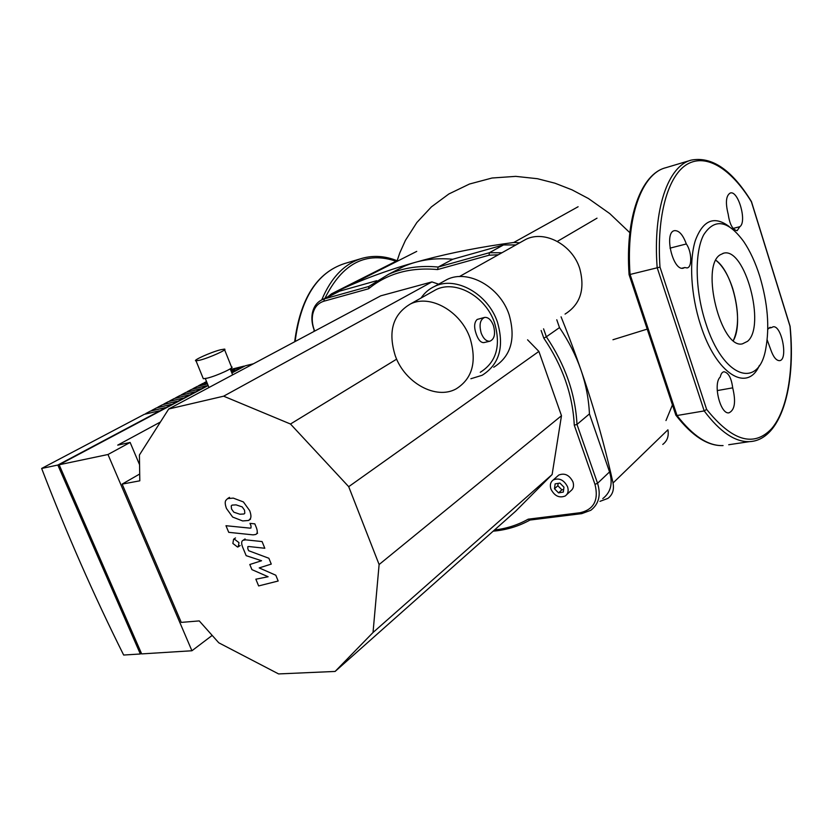 <?xml version="1.0" encoding="UTF-8"?>
<svg xmlns="http://www.w3.org/2000/svg" width="833" height="833" viewBox="0 0 833 833"><rect width="100%" height="100%" fill="white"/><g stroke="black" fill="none" stroke-linecap="round" stroke-linejoin="round"><path stroke-width="1.25" d="M561.078 316.821C583.725 373.142 601.051 428.526 613.036 482.994L667.92 429.807C668.993 436.107 667.275 440.98 662.756 444.437M613.036 482.994C614.296 489.721 612.567 494.864 607.871 498.415L599.947 501.362M327.796 296.84L331.534 293.82L345.914 287.229C393.593 265.894 449.549 250.972 513.784 242.476L519.636 242.83M612.963 339.739L647.21 329.108M732.759 288.666C728.375 275.265 722.752 265.81 715.87 260.292C733.05 272.027 744.067 322.673 733.352 340.551C739.152 327.431 738.954 310.147 732.759 288.666M759.404 365.416C747.44 393.155 716.016 374.256 700.48 324.651C690.89 295.121 688.922 260.75 695.357 240.466C703.031 220.068 714.318 215.424 729.198 226.555M759.758 276.264C767.714 302.941 769.723 327.067 765.787 348.642C758.853 389.969 722.919 378.401 705.582 322.6C695.066 290.269 694.441 252.472 703.635 234.896C714.589 217.975 727.938 220.172 743.671 241.497C750.106 251.035 755.469 262.624 759.758 276.264M720.087 254.846L723.7 253.17C745.014 247.141 766.162 326.172 747.545 341.322L742.422 343.852C721.097 349.464 700.189 266.789 720.087 254.846M629.092 274.703L659.996 267.101C656.394 215.237 668.16 175.128 687.444 164.091C706.811 153.095 731.613 169.432 751.418 201.836L789.996 326.286C794.005 370.206 787.56 409.992 771.608 428.662C753.813 447.54 732.145 441.105 706.623 409.367L704.197 410.929L677.031 415.511L630.05 274.328C625.927 216.476 642.045 173.503 665.713 167.735C641.233 173.837 625.052 217.049 629.071 274.63L675.917 415.334L677.031 415.511C692.994 436.128 708.342 446.155 723.065 445.582C707.842 446.165 692.181 436.117 676.094 415.448M751.418 201.836L751.314 201.357C732.02 170.015 712.028 156.26 691.317 160.092C668.212 165.673 652.718 209 657.164 267.622L704.197 410.929C719.962 431.911 735.05 442.146 749.429 441.636C780.781 440.324 796.161 387.137 790.101 326.276L789.996 326.286M732.696 387.845C736.06 401.798 734.8 410.138 728.906 412.856C720.243 414.48 712.736 383.399 720.274 377.026C720.962 373.788 722.201 372.028 724.012 371.768C728.521 372.715 731.416 378.067 732.696 387.845L717.213 390.594M686.319 243.965C691.796 251.379 692.338 267.424 687.069 267.934L684.82 267.528L683.279 268.184C672.814 271.277 663.672 232.043 674.543 230.647C679.062 230.387 682.987 234.833 686.319 243.965L670.003 248.14M739.839 226.691L737.143 230.679C732.686 229.887 729.708 224.441 728.219 214.341C725.283 202.669 725.97 195.557 730.302 192.996C738.277 190.184 747.222 221.911 739.839 226.691L733.113 228.429M767.787 329.274L769.973 327.338L771.441 327.629L773.107 326.807C781.781 324.901 788.435 360.45 779.428 360.658C776.169 360.564 773.274 356.899 770.744 349.652L767.151 339.843M771.441 327.629L768.463 328.233M684.82 267.528L681.977 268.216M231.23 505.933L231.532 508.994L233.802 512.18L239.904 514.232L244.017 513.982L244.808 513.201L244.538 510.171L242.236 506.912L236.062 504.86L232.043 505.11L231.23 505.933M232.657 517.064L242.653 520.948L248.609 520.458L250.285 518.751C251.306 517.293 251.108 514.586 249.681 510.639L243.413 501.945L233.292 498.113L227.565 498.623L225.805 500.425C224.837 501.914 225.066 504.621 226.493 508.526L232.657 517.064M228.721 532.329L253.055 534.869L255.7 534.474C257.512 533.703 257.741 531.433 256.387 527.685L254.825 523.853L249.983 523.374L251.045 525.956L250.972 528.018L249.952 528.132L225.982 525.717L228.721 532.329M238.977 542.637L234.26 539.045L233.594 539.253L232.865 543.449L237.561 547.042L238.248 546.833L238.977 542.637M275.806 575.228L259.188 567.908L271.256 564.087L268.882 558.266L248.651 550.717L247.797 548.655L247.849 546.635L248.859 546.531L264.811 548.26L262.072 541.565L245.766 539.857L243.174 540.242C241.403 541.002 241.195 543.231 242.549 546.927L246.162 555.663L261.562 560.744L249.806 564.503L251.92 569.626L268.122 576.748L255.856 579.195L258.636 585.932L278.17 581.018L275.806 575.228M470.114 338.365C477.017 361.897 472.332 378.755 456.047 388.938C435.794 400.142 404.723 382.743 395.29 355.816C387.761 331.638 392.832 314.343 410.513 303.93C430.286 294.018 460.993 311.334 470.114 338.365M480.266 372.299C496.374 362.209 501.133 345.705 494.521 322.767C485.774 296.444 455.713 279.753 436.159 289.572L431.806 292.019M489.814 341.238C486.326 341.415 483.463 338.739 481.235 333.231C478.933 324.745 480.089 319.466 484.702 317.394C488.263 317.165 491.158 319.851 493.396 325.432C495.697 333.939 494.5 339.218 489.814 341.238L483.786 342.623C480.818 342.675 478.34 339.926 476.351 334.377C473.831 327.327 474.112 322.34 477.194 319.435L484.285 317.498M521.687 241.685L525.852 239.363C544.501 229.939 572.177 244.517 579.685 268.351C585.287 289.155 580.414 304.409 565.045 314.093M493.73 367.259C510.889 356.472 516.012 338.916 509.088 314.603C499.883 286.677 467.927 269.038 447.04 279.503L442.448 282.054M421.061 298.027C424.559 292.81 429.12 288.916 434.722 286.344C455.734 275.827 488.023 293.778 497.416 322.069C504.496 346.705 499.404 364.438 482.14 375.277L470.884 378.744M567.575 486.816C568.793 490.824 568.033 493.875 565.263 495.968C559.318 498.311 554.539 496.041 550.936 489.138C549.686 485.087 550.478 482.015 553.299 479.912C559.224 477.621 563.983 479.923 567.575 486.816M557.339 476.32L558.766 475.049C564.67 472.759 569.397 475.029 572.958 481.88C574.176 485.868 573.406 488.898 570.647 490.981L566.721 494.615M558.558 492.876L554.476 488.784L555.132 483.879L559.88 483.067L563.983 487.18L563.306 492.084L558.558 492.876L561.9 489.814L563.66 489.523M558.162 483.359L557.839 485.743L561.9 489.814M554.476 488.784L557.839 485.743M543.803 338.146C562.598 365.885 572.75 394.894 574.27 425.184L576.988 424.424C575.426 393.936 565.211 364.729 546.354 336.792L543.803 338.146L541.127 330.514M493.157 531.173C506.402 530.027 518.667 526.321 529.965 520.052L528.174 519.188C517.803 525.009 506.558 528.611 494.458 530.017M368.644 288.749C387.293 273.484 410.263 267.091 437.554 269.559L438.179 267.049C420.061 265.279 403.547 267.685 388.647 274.255L368.832 286.458L368.644 288.749L323.891 301.213L324.329 298.901L322.256 299.651C316.946 302.14 313.635 306.711 312.313 313.333C311.375 318.737 312.011 324.349 314.208 330.17L314.582 331.138M314.687 331.076L314.426 330.409C312.375 324.974 311.781 319.726 312.656 314.676C314.114 307.606 317.862 303.118 323.891 301.213M368.832 286.458L324.329 298.901L339.645 291.144L376.703 280.7M501.914 252.753L489.408 252.711L438.179 267.049L452.715 259.261L503.517 244.933L515.898 244.933M437.554 269.559L489.075 255.221L498.342 254.763M556.777 319.768L559.495 327.598L546.354 336.792L543.574 328.837M574.27 425.184L594.981 484.348C598.865 500.008 593.95 509.452 580.237 512.701L528.174 519.188M529.965 520.052L581.746 513.638L590.826 510.275C598.854 504.048 601.103 495.062 597.563 483.286L576.988 424.424L589.441 413.907L609.558 471.905C613.015 483.504 610.756 492.397 602.79 498.582M336.074 292.643L339.645 291.144M438.616 284.178L431.921 281.908L380.733 295.83L168.714 408.993L139.413 454.995L139.809 480.818L122.149 484.108L181.261 622.397L199.254 620.908L218.787 642.805L278.597 673.928L335.116 671.44L515.565 511.295L552.123 474.539L561.484 415.709L538.889 351.422L527.581 339.812M452.715 259.261C434.774 257.584 418.395 260.021 403.578 266.55L394.467 271.256M589.441 413.907C588.025 383.836 578.04 355.066 559.495 327.598M335.116 671.44L373.028 632.497L379.109 564.535L348.704 486.68L290.478 424.018L223.64 396.185L431.921 281.908M290.478 424.018L396.654 359.148M223.64 396.185L168.714 408.993M139.705 474.008L122.149 484.108M373.028 632.497L552.123 474.539M379.109 564.535L561.484 415.709M348.704 486.68L538.889 351.422M199.847 360.179C209.562 357.753 228.638 349.11 224.337 349.121L220.37 349.818C210.749 352.244 191.85 360.772 196.026 360.835L199.847 360.179M203.023 378.015L203.314 378.734L207.157 378.172C216.903 375.881 235.843 367.072 231.48 366.905L224.587 349.766M145.817 413.97L159.093 410.877L144.317 414.324L41.65 468.448C66.432 533.016 93.765 595.21 123.659 655.04L140.34 653.988L57.831 465.043L208.042 385.252M151.929 410.742L165.205 407.629L150.44 411.086L145.681 413.605M157.978 407.545L171.254 404.411L156.51 407.889L151.793 410.377M163.966 404.38L177.252 401.235L162.518 404.723L157.853 407.181M169.89 401.246L183.177 398.08L168.453 401.589L163.841 404.026M175.763 398.153L189.039 394.967L174.336 398.486L169.765 400.902M181.563 395.081L194.849 391.885L180.167 395.425L175.638 397.81M187.321 392.041L200.597 388.834L185.926 392.385L181.448 394.748M193.006 389.042L206.292 385.814L191.632 389.375L187.196 391.708M198.65 386.064L207.355 383.576M204.22 383.118L206.771 382.139M231.262 371.466L235.093 370.518L231.387 371.778M230.72 370.102L240.445 367.676L230.835 370.404M207.49 383.898L197.286 386.397L192.892 388.709M206.907 382.462L202.877 383.44L198.535 385.731M204.116 382.795L206.522 381.524M141.381 653.239L140.34 653.988M59.133 464.772L141.672 653.905L191.923 650.76L107.978 454.506L59.133 464.772L208.156 385.554M253.451 363.761L245.329 365.791L231.866 372.955M231.741 372.653L244.184 366.405M57.831 465.043L41.65 468.448M244.069 366.104L230.47 369.508M191.923 650.76L211.905 635.631L211.467 634.6M139.559 464.72L130.135 442.448L117.724 445.124L160.415 422.019M107.978 454.506L130.135 442.448M557.35 241.393L597.011 218.173M578.112 206.74L513.784 242.476M331.534 293.82L397.122 260.677M728.708 444.739L749.429 441.636M706.623 409.367L659.996 267.101M313.926 331.482L314.124 329.93M321.746 299.88C331.201 277.347 344.664 263.488 362.126 258.313C373.59 255.158 385.242 255.96 397.102 260.739M396.872 261.5C366.333 250.827 342.363 263.082 324.964 298.276M362.126 258.313L344.404 263.603C317.071 272.578 300.651 298.547 295.132 341.509M489.075 255.221L489.408 252.711L503.517 244.933M581.746 513.638L580.237 512.701M594.981 484.348L597.563 483.286L609.558 471.905M416.739 251.389L345.914 287.229M629.842 232.688L609.756 213.592L588.431 198.525L572.052 189.862L554.986 183.208L537.441 178.71L515.731 176.367L492.053 178.012L469.468 184.031L448.841 193.985L431.421 206.876L416.833 222.546L405.432 240.362L399.798 252.868L396.893 261.437M672.45 404.9L665.973 420.561M723.7 253.17L722.971 253.357M690.609 160.311L665.713 167.735M790.101 326.276L751.481 201.68M294.674 341.759C300.192 298.776 316.769 272.724 344.404 263.603M229.512 497.363L227.565 498.623M250.525 519.167L249.379 519.938M257.605 533.162L256.304 534.057M240.154 545.511L238.634 546.563M235.5 537.941L233.594 539.253M245.079 538.92L243.174 540.242M434.722 286.344L447.04 279.503M525.852 239.363L459.368 276.587M436.159 289.572L410.513 303.93M558.766 475.049L553.299 479.912M312.656 314.676L312.313 313.333M337.573 291.883L322.256 299.651M403.578 266.55L388.647 274.255M230.21 368.852L232.636 374.871M203.314 378.734L196.026 360.835M208.958 387.512L205.324 378.567"/></g></svg>
